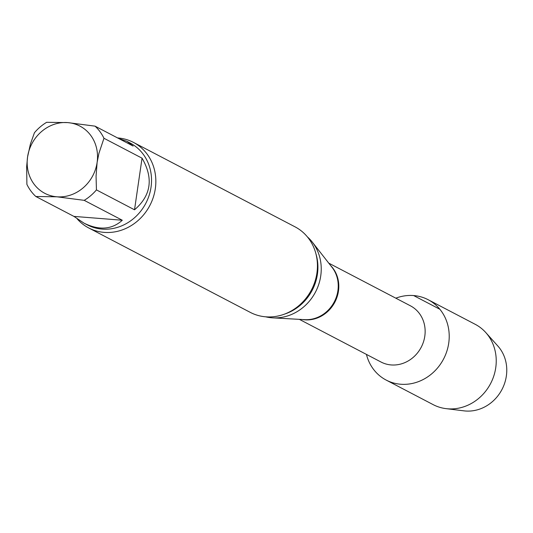 <?xml version="1.0" encoding="UTF-8"?>
<svg xmlns="http://www.w3.org/2000/svg" width="533" height="533" viewBox="0 0 533 533"><rect width="100%" height="100%" fill="white"/><g stroke="black" fill="none" stroke-linecap="round" stroke-linejoin="round"><path stroke-width="0.8" d="M134.523 209.795L142.051 158.181L103.968 138.28L98.945 153.264L97.113 162.472L96.06 176.223L96.44 189.895L134.523 209.795C151.139 195.518 153.651 178.315 142.051 158.181M73.92 216.398L122.297 220.242L84.207 200.341L56.931 196.804L35.831 196.497L73.92 216.398L84.054 223.18C99.218 230.582 111.963 229.603 122.297 220.242M35.831 196.497A46.204 41.907 117.6 0 1 26.897 184.365L26.65 166.622L27.576 156.942L30.394 144.117L34.432 132.75A46.204 41.907 117.6 0 1 46.657 122.304L67.758 122.61L95.034 126.148L133.117 146.049L126.847 141.285L118.439 138.38M67.758 122.61A37.93 34.405 117.6 0 1 97.113 162.472A37.93 34.405 117.6 0 1 56.931 196.804A37.93 34.405 117.6 0 1 27.576 156.942A37.93 34.405 117.6 0 1 67.758 122.61M95.034 126.148A46.204 41.907 117.6 0 1 103.968 138.28M96.44 189.895A46.204 41.907 117.6 0 1 84.207 200.341M428.159 299.719A45.332 41.121 117.6 0 0 395.819 298.18A45.332 41.121 117.6 0 1 413.635 295.555A45.332 41.121 117.6 0 1 448.719 343.199A45.332 41.121 117.6 0 1 409.224 383.993A45.332 41.121 117.6 0 1 366.438 354.405A45.332 41.121 117.6 0 0 386.165 380.076L433.182 404.647A45.332 41.121 117.6 0 0 446.034 408.638A45.332 41.121 117.6 0 0 495.737 367.77A45.332 41.121 117.6 0 0 485.79 332.559A45.332 41.121 117.6 0 0 475.176 324.291L428.159 299.719A45.332 41.121 117.6 0 1 448.719 343.199A45.332 41.121 117.6 0 1 386.165 380.076M307.441 236.938A46.204 41.907 117.6 0 1 312.278 242.089A46.204 41.907 117.6 0 1 315.516 292.004A46.204 41.907 117.6 0 1 272.689 317.848A46.204 41.907 117.6 0 1 265.701 316.822M117.573 137.927A48.27 43.786 117.6 0 1 117.953 137.954A48.27 43.786 117.6 0 1 133.423 142.384L295.016 226.831A48.27 43.786 117.6 0 1 316.908 273.129A48.27 43.786 117.6 0 1 250.303 312.391L88.711 227.951A48.27 43.786 117.6 0 1 77.252 218.97M133.423 142.384A48.27 43.786 117.6 0 1 155.316 188.682A48.27 43.786 117.6 0 1 88.711 227.951M485.79 332.559L497.875 346.05A38.616 35.025 117.6 0 1 506.35 376.045A38.616 35.025 117.6 0 1 464.01 410.856L446.034 408.638M439.872 309.267L413.635 295.555M328.741 263.129L410.41 305.802A31.72 28.775 117.6 0 1 421.217 347.243A31.72 28.775 117.6 0 1 381.022 362.027L299.359 319.354M330.667 265.587A31.72 28.775 117.6 0 1 334.877 302.124A31.72 28.775 117.6 0 1 302.478 319.534M312.278 242.089L332.066 267.373A31.887 28.922 117.6 0 1 334.298 301.825A31.887 28.922 117.6 0 1 304.743 319.66L272.689 317.848M315.936 253.815A46.204 41.907 117.6 0 1 284.402 314.157M126.847 141.285L130.065 142.964A46.204 41.907 117.6 0 1 145.809 203.32A46.204 41.907 117.6 0 1 87.265 224.859L84.054 223.18"/></g></svg>
